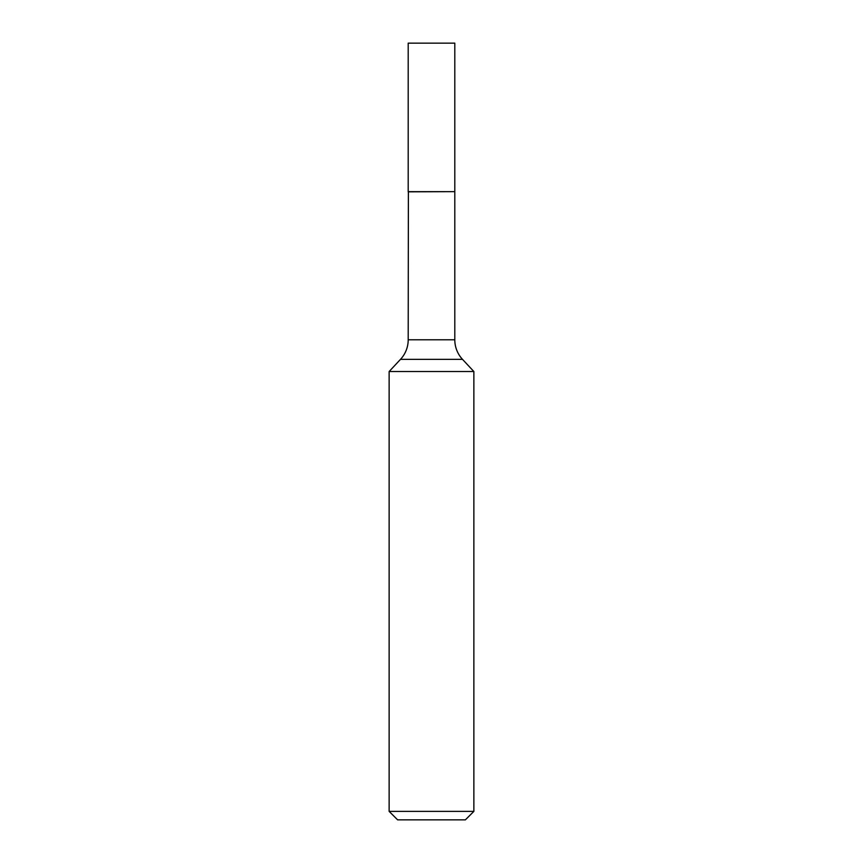 <?xml version="1.0" encoding="UTF-8"?>
<svg xmlns="http://www.w3.org/2000/svg" width="863" height="863" viewBox="0 0 863 863"><rect width="100%" height="100%" fill="white"/><g stroke="black" fill="none" stroke-linecap="round" stroke-linejoin="round"><path stroke-width="1.29" d="M454.801 43.15L408.199 43.15L408.199 191.651L454.801 191.651L454.801 43.15M408.382 191.651L408.199 339.785A28.695 28.695 0 0 1 400.497 359.353L389.137 371.532L389.137 811.382L473.863 811.382L465.384 819.85L397.616 819.85L389.137 811.382M454.618 191.651L408.199 191.823M454.801 191.823L454.801 339.785A28.695 28.695 0 0 0 462.503 359.353L473.863 371.532L389.137 371.532M473.863 371.532L473.863 811.382M462.503 359.353L400.497 359.353M454.801 339.785L408.199 339.785"/></g></svg>
